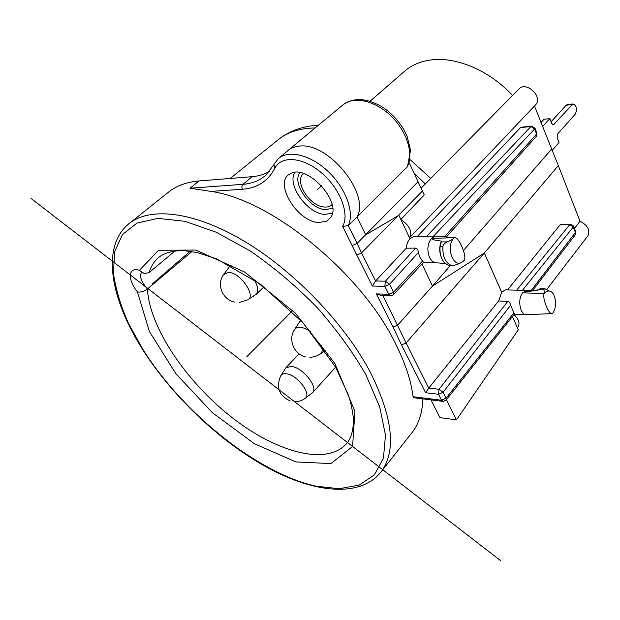 <?xml version="1.0" encoding="UTF-8"?>
<svg xmlns="http://www.w3.org/2000/svg" width="620" height="620" viewBox="0 0 620 620"><rect width="100%" height="100%" fill="white"/><g stroke="black" fill="none" stroke-linecap="round" stroke-linejoin="round"><path stroke-width="0.93" d="M410.843 434.093L412.866 431.528C419.05 423.111 422.383 412.222 422.856 398.877M513.98 314.565C518.669 319.13 520.056 323.198 518.142 326.779L517.336 327.639L518.304 329.825L456.452 419.895L439.944 417.617L431.024 399.892M456.452 419.895L446.439 399.691M269.429 171.415C264.298 174.406 258.524 176.165 252.084 176.677L199.004 180.963L190.038 188.224L210.901 191.402C270.909 199.438 361.382 272.87 395.591 343.79C405.248 363.056 411.075 380.703 413.075 396.722L414.028 397.784L442.626 401.334M390.352 295.732L380.897 295.399L376.34 293.896L388.779 294.306L393.537 292.175L393.56 294.57L423.483 262.322L422.584 260.95L393.537 292.175L389.6 284.216L418.523 252.371C419.112 256.076 420.469 258.935 422.584 260.95M326.849 221.208L331.096 216.977C341.713 201.144 306.512 163.541 290.439 173.678C272.986 181.381 296.352 221.278 318.417 222.541L326.849 221.208M199.004 180.963C186.039 182.125 175.607 186.07 167.71 192.805L130.107 222.789M407.092 167.16C414.052 154.388 407.046 131.285 390.794 115.785C374.627 100.176 352.989 95.782 342.558 105.191C353.299 97.038 366.8 97.797 383.067 107.469C391.638 113.328 398.59 120.768 403.907 129.789L407.146 136.47L410.541 150.172L407.487 166.664L356.942 217.101L365.715 234.833L398.877 215.295L400.861 219.472L424.25 194.912L409.177 162.758M450.345 265.569L432.481 286.099L484.336 253.006L558.31 165.594L534.471 106.005M421.081 188.217L518.901 89.063C525.977 80.577 543.476 96.922 535.672 104.741L535.409 105.013M558.31 165.594L580.01 221.216C587.628 225.215 590.279 230.051 587.962 235.732L587.768 235.98M551.405 149.366L463.458 250.488M421.972 263.957L432.481 286.099L397.707 325.082L393.072 327.089L376.34 293.896M521.482 127.185L520.505 127.604L417.368 236.398M443.936 201.485L409.533 237.754L400.861 219.472C409.557 225.471 412.455 231.57 409.533 237.754L409.998 238.723L413.827 236.46L415.919 236.422M382.865 295.469L406.092 342.945L484.336 253.006L501.681 292.237L505.285 289.873L506.928 289.912M561.092 224.386L560.038 224.882L507.54 289.928M574.484 228.439L580.01 221.216M517.336 327.639L512.422 316.526M513.918 312.821L514.554 313.844L446.113 400.101L446.043 398.218L443.091 392.251L510.593 305.272L513.918 312.821L446.043 398.218L441.525 400.225L438.557 394.266L425.607 392.731L401.504 344.937L406.092 342.945L428.746 388.112L498.643 300.987L501.681 292.237M527.279 314.728C520.451 316.417 516.879 299.507 522.683 292.857L526.093 290.493L527.605 290.431M425.607 392.731L428.746 388.112L439.061 389.29L443.091 392.251L438.557 394.266L439.061 389.29L507.819 301.328L498.643 300.987M507.819 301.328C509.214 301.584 510.136 302.901 510.593 305.272M422.453 190.999L361.53 252.906L375.604 280.976L385.4 281.193L389.6 284.216L384.826 286.37L385.4 281.193L415.656 248.124C417.066 248.333 418.019 249.751 418.523 252.371M393.56 294.57L391.057 295.755L388.779 294.306L384.826 286.37L372.38 286.029L375.604 280.976L406.263 248.186C406.588 244.218 407.836 241.064 409.998 238.723M415.656 248.124L406.263 248.186M417.927 181.846L357.097 243.389L361.53 252.906L356.74 254.998L342.651 226.393L348.231 225.649L357.097 243.389L352.276 245.497M287.626 150.776C290.524 148.242 294.175 146.723 298.584 146.227C327.585 140.98 370.861 194.13 356.942 217.101L348.231 225.649C354.663 212.784 346.069 188.465 328.352 171.67C310.721 154.767 288.192 149.389 278.171 158.813L273.916 164.385L274.8 168.33C281.038 155.287 302.878 156.86 321.47 172.809C340.155 188.589 349.827 213.985 342.651 226.393M407.487 166.664L407.836 165.997M445.168 263.492L437.364 262.88C434.132 263.144 431.512 261.284 429.505 257.308C426.8 250.108 427.475 243.807 431.528 238.398L435.387 236.088L438.65 236.383M448.725 265.515L444.633 262.973C441.114 258.951 439.588 253.549 440.068 246.768L441.332 241.133L433.427 239.816L431.528 238.398L454.592 237.662C458.839 236.282 467.526 257.385 464.047 260.47L462.032 262.175C453.088 268.406 445.54 246.427 453.887 238.065C452.957 239.173 450.802 240.444 447.415 241.878C444.439 243.319 442.928 244.939 442.882 246.745C442.548 256.696 445.439 262.965 451.546 265.538L448.725 265.515L451.709 265.577M451.546 265.538L453.22 265.592L457.661 264.267L461.117 262.64M441.146 241.583C439.185 247.008 439.278 252.363 441.417 257.656M575.375 234.654L575.523 232.779L573.275 227.083L569.757 224.649L560.038 224.882M541.679 288.44L540.733 288.416L536.951 290.454L526.938 291.563L522.683 292.857L544.407 293.5L543.81 288.494L544.314 288.533M552.699 313.17L552.048 313.604C548.638 314.945 541.57 296.461 544.407 293.5C545.949 291.555 547.638 290.741 549.475 291.059C555.551 291.788 557.744 306.978 552.699 313.17M546.739 289.718L544.492 288.533M303.692 173.554L303.103 174.057C294.182 181.428 309.225 205.429 323.438 206.917C326.864 207.413 329.592 206.762 331.623 204.956L332.049 204.538M159.301 256.889L158.178 257.842C153.869 261.717 150.854 266.631 149.133 272.567L144.328 273.606L139.446 270.297C128.115 266.577 127.294 279.504 137.462 291.958L149.358 331.429L175.832 373.635L212.474 412.757L254.347 443.695L295.918 461.916L330.925 463.597L352.602 446.47L354.904 411.293L334.893 363.46L295.26 313.061L244.838 272.141L195.726 250.062L158.581 250.263L139.446 270.297M191.913 251.534L147.413 288.982C144.406 291.439 141.089 292.431 137.462 291.958M149.133 272.567L175.103 250.883M224.076 273.963L229.408 266.747L231.113 265.662M254.138 279.674C258.052 286.3 258.695 291.206 256.083 294.384L248.047 299.615M294.849 329.135L299.778 321.548L301.002 320.563M281.085 375.263L285.743 367.954L291.098 366.397C302.281 366.978 318.572 387.004 312.581 392.677L305.249 398.265M551.939 150.629L559.038 142.569L557.21 137.826L557.55 134.029L575.391 114.01C577.39 108.857 576.569 105.493 572.919 103.927L567.184 104.594L566.13 105.253L551.033 121.822M542.515 126.604L549.808 118.645L544.004 119.273L540.942 122.582M552.459 124.612L553.869 124.473L553.296 124.829L551.668 123.473L549.808 118.645M553.869 124.473L572.919 103.927M512.57 95.472C488.707 69.603 453.949 55.622 428.498 60.326C418.601 62.07 410.355 65.945 403.744 71.943L370.078 101.231M321.54 185.744L317.277 189.627M291.989 311.232L246.791 356.709M190.139 251.263L152.326 283.945M31 198.408L500.472 560.527M446.113 400.101L443.3 401.411L441.525 400.225L413.075 396.722M274.8 168.33C267.894 181.242 257.091 188.209 242.381 189.24L210.901 191.402M372.38 286.029L356.74 254.998M393.072 327.089L401.504 344.937M242.381 189.24C241.537 187.31 241.761 185.667 243.048 184.318L252.084 176.677M190.038 188.224L243.048 184.318C252.185 183.644 259.888 180.498 266.174 174.879L273.637 164.943M143.057 350.192C111.189 300.56 100.657 247.876 128.138 224.363C148.498 206.731 192.262 210.645 242.838 240.358C293.322 270.026 344.805 323.531 370.543 372.643C392.716 417.547 396.405 450.391 381.602 471.192L412.866 431.528M425.289 183.946L413.796 172.833M315.115 127.968C299.491 128.201 286.944 132.316 277.466 140.322L230.229 178.444M426.738 236.236L530.937 126.534L520.505 127.604M433.597 236.119L534.587 128.991L530.937 126.534L531.867 126.116M534.866 127.945L534.587 128.991L536.579 134.044L536.858 132.99M446.206 237.142L536.37 136.323L536.579 134.044L444.308 236.979M440.068 246.768L442.882 246.745M441.006 241.955L447.415 241.878M516.685 290.183L569.757 224.649L570.826 224.153M522.404 290.338L573.275 227.083L573.601 226.207L570.501 224.161L560.775 224.394M573.477 225.897L575.724 231.601M531.402 290.276L575.848 231.903L575.43 234.585L532.812 290.222M544.182 289.85L537.974 289.687M300.01 172.624C291.431 182.451 309.504 208.754 325.19 209.676L332.638 208.266M295.004 172.391C286.37 184.318 306.962 213.272 324.539 214.412L332.405 213.226M365.87 374.736L379.696 406.914L385.485 435.225L383.447 458.196L374.317 474.936L359.166 485.096L339.225 488.715L315.766 486.165C256.936 472.649 184.14 414.005 143.638 350.626L128.588 323.64C120.691 305.8 115.638 288.92 113.429 272.994L114.661 251.627L122.434 234.569L136.95 223.099L157.992 218.379L184.838 221.286L216.194 232.221L250.193 250.937C273.482 266.995 295.663 285.719 316.735 307.109C336.412 329.406 352.796 351.943 365.87 374.736M141.461 272.444C139.306 276.311 141.29 281.821 147.413 288.982C149.552 327.802 186.481 381.889 231.748 417.307C276.892 452.778 328.399 466.79 347.642 442.339M234.554 302.056C222.596 299.894 216.341 284.526 223.479 274.769L228.261 272.42C239.816 271.885 256.696 295.887 247.698 299.84L239.32 302.436M305.319 356.849C293.996 354.291 288.037 339.83 294.26 330.042C295.298 328.058 297.267 327.135 300.173 327.298C303.537 327.585 307.179 329.181 311.093 332.072M321.532 345.472C322.873 349.649 322.377 352.563 320.036 354.221L315.2 356.593L309.876 357.422M290.175 400.931C279.093 395.7 275.908 387.384 280.627 375.991C281.542 374.224 283.356 373.472 286.076 373.752C296.988 374.41 312.333 394.56 304.994 398.459C301.847 400.69 298.36 401.76 294.515 401.659M571.872 104.586L566.13 105.253M430.761 178.405L410.029 159.557M318.463 125.186C302.196 126.139 288.533 131.184 277.466 140.322M546.607 289.656L587.962 235.732M514.337 314.123L525.589 314.65M287.432 150.954L279.047 158.069M414.865 232.136L535.672 104.741M423.096 262.748L435.504 262.818M413.842 236.453L435.387 236.088M536.37 136.323L536.959 133.246L534.975 128.208L531.572 126.147L521.133 127.216M454.592 237.662L435.829 236.026M342.558 105.191L288.401 150.141M505.308 289.865L526.318 290.447M526.093 290.493L537.494 290.036M552.048 313.604L527.543 314.666M540.733 288.416L543.81 288.494M549.475 291.059L544.197 288.471M381.602 471.192C361.072 498.186 314.627 493.21 267.724 467.767C220.519 441.936 173.344 397.389 143.251 350.494M159.557 256.688L158.402 257.641M229.648 266.53L230.787 265.492M256.083 294.384L263.981 286.828M300.034 321.292L300.878 320.424M320.377 353.981L325.144 350.563M285.944 367.745L299.096 353.881M312.581 392.677L335.622 367.187M347.665 442.316C351.695 436.565 353.601 428.676 353.377 418.639C352.749 411.564 351.129 403.798 348.517 395.335L335.637 367.211L303.257 323.036L260.547 284.247L216.427 258.788L197.222 252.58L184.504 250.681C172.965 250.403 164.199 252.782 158.208 257.812"/></g></svg>
